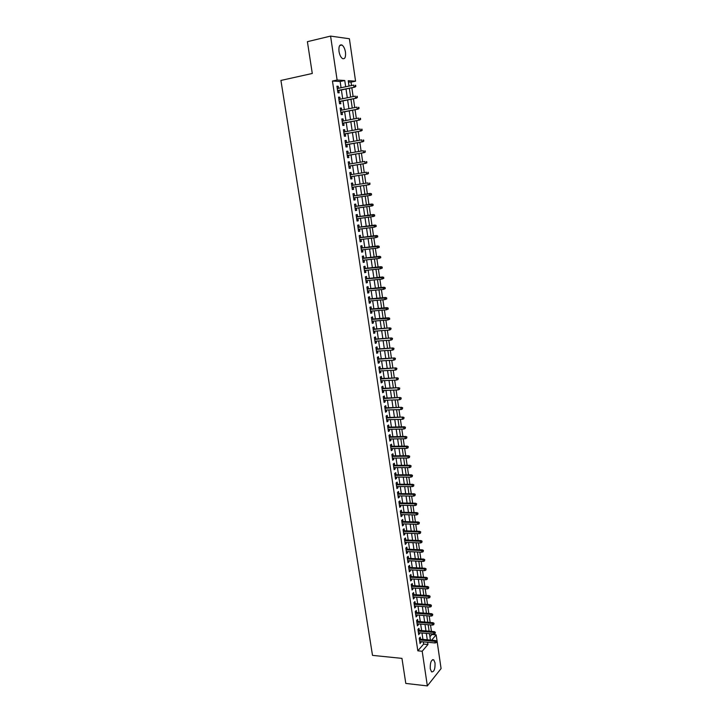 <?xml version="1.0" encoding="UTF-8"?>
<svg xmlns="http://www.w3.org/2000/svg" width="722" height="722" viewBox="0 0 722 722"><rect width="100%" height="100%" fill="white"/><g stroke="black" fill="none" stroke-linecap="round" stroke-linejoin="round"><path stroke-width="1.08" d="M430.258 668.798C430.077 662.588 431.242 659.601 433.742 659.818L435.032 662.913C435.222 669.086 434.057 672.074 431.548 671.866L430.258 668.798M339.006 51.442C338.591 46.434 339.575 44.286 341.966 45.026C343.681 46.253 344.854 48.636 345.477 52.192C345.892 57.191 344.908 59.321 342.508 58.59C340.811 57.381 339.638 54.998 339.006 51.442M429.924 636.777L431.9 634.485L436.169 634.864L441.079 668.572L427.352 685.9L405.8 683.427L401.955 658.374L372.507 655.377L280.921 80.44L312.283 73.473L307.401 41.677L330.577 36.1L349.394 38.753L355.567 81.171L348.239 80.711L349.024 86.071M351.515 85.539L351.018 82.137L355.567 81.171M431.9 634.485L431.81 633.862M431.449 631.389L430.493 624.909M430.141 622.445L429.184 615.929M428.823 613.474L427.857 606.913M427.505 604.467L426.54 597.861M426.179 595.433L425.204 588.782M424.852 586.363L423.868 579.667M423.516 577.257L422.532 570.515M422.18 568.115L421.188 561.328M420.836 558.945L419.834 552.113M419.491 549.731L418.48 542.863M418.137 540.498L417.126 533.576M416.774 531.221L415.755 524.253M415.412 521.907L414.392 514.894M414.049 512.566L413.011 505.508M412.668 503.18L411.63 496.077M411.296 493.767L410.249 486.619M409.906 484.318L408.86 477.116M408.517 474.832L407.461 467.585M407.127 465.311L406.062 458.01M405.728 455.744L404.654 448.407M404.32 446.151L403.237 438.759M402.912 436.521L401.82 429.085M401.495 426.855L400.403 419.365M400.078 417.154L398.968 409.609M398.652 407.407L397.533 399.817M397.217 397.632L396.098 389.988M395.782 387.813L394.654 380.124M394.338 377.958L393.201 370.215M392.885 368.067L391.748 360.269M391.432 358.13L390.286 350.287M389.97 348.166L388.815 340.27M388.508 338.158L387.344 330.207M387.037 328.113L385.864 320.108M385.557 318.023L384.384 309.973M384.077 307.897L382.886 299.792M382.588 297.735L381.397 289.576M381.099 287.527L379.889 279.315M379.591 277.284L378.382 269.017M378.084 267.005L376.866 258.684M376.577 256.68L375.35 248.305M375.061 246.31L373.825 237.881M373.536 235.904L372.29 227.421M372.001 225.454L370.756 216.916M370.467 214.966L369.213 206.366M368.924 204.434L367.66 195.779M367.381 193.866L366.108 185.166M365.819 183.235L364.547 174.516M364.258 172.549L362.976 163.822M362.688 161.827L361.406 153.082M361.108 151.06L359.827 142.306M359.529 140.249L358.247 131.485M357.941 129.4L356.65 120.619M356.343 118.498L355.053 109.708M354.737 107.56L353.455 98.761M353.13 96.577L351.84 87.759M420.538 639.187L420.24 637.165L419.265 638.266L420.06 643.573L420.908 641.65M419.22 630.333L418.913 628.311L417.939 629.394L418.733 634.719L419.581 632.797M417.894 621.452L417.596 619.422L416.612 620.496L417.406 625.839L418.39 624.756L418.264 623.898M416.567 612.536L416.269 610.496L415.276 611.552L416.08 616.922L417.063 615.857L416.928 614.973M415.24 603.592L414.933 601.552L413.941 602.59L414.744 607.969L415.737 606.922L415.601 606.011M413.896 594.603L413.598 592.563L412.596 593.583L413.408 598.989L414.401 597.96L414.257 597.022M412.56 585.596L412.253 583.547L411.251 584.549L412.063 589.973L413.056 588.962L412.912 587.997M411.206 576.544L410.908 574.495L409.897 575.479L410.71 580.921L411.711 579.928L411.567 578.936M409.861 567.465L409.555 565.407L408.544 566.373L409.356 571.842L410.367 570.867L410.213 569.848M408.499 558.35L408.192 556.292L407.181 557.24L408.002 562.727L409.013 561.77L408.851 560.723M407.136 549.198L406.829 547.141L405.809 548.07L406.63 553.575L407.65 552.637L407.488 551.563M405.773 540.02L405.466 537.953L404.437 538.865L405.268 544.397L406.287 543.467L406.125 542.375M404.401 530.805L404.094 528.739L403.066 529.632L403.887 535.173L404.916 534.271L404.744 533.143M403.02 521.555L402.714 519.479L401.676 520.363L402.506 525.923L403.544 525.038L403.372 523.883M401.64 512.268L401.333 510.192L400.295 511.05L401.125 516.645L402.163 515.77L401.983 514.587M400.25 502.954L399.943 500.869L398.896 501.709L399.735 507.322L400.773 506.465L400.593 505.256M398.86 493.595L398.544 491.511L397.497 492.332L398.336 497.963L399.383 497.133L399.203 495.897M397.461 484.209L397.154 482.125L396.098 482.928L396.938 488.577L397.993 487.765L397.804 486.493M396.062 474.787L395.746 472.693L394.69 473.479L395.53 479.146L396.586 478.352L396.396 477.062M394.645 465.329L394.338 463.226L393.273 463.993L394.122 469.688L395.187 468.912L394.988 467.585M393.237 455.835L392.921 453.732L391.856 454.481L392.705 460.194L393.77 459.436L393.571 458.082M391.82 446.304L391.505 444.201L390.431 444.923L391.288 450.663L392.353 449.923L392.145 448.542M390.394 436.738L390.079 434.626L388.996 435.33L389.862 441.088L390.936 440.375L390.719 438.958M388.959 427.135L388.644 425.023L387.561 425.709L388.427 431.485L389.51 430.79L389.293 429.346M387.524 417.497L387.209 415.376L386.126 416.043L386.992 421.847L388.075 421.17L387.858 419.699M386.089 407.822L385.774 405.701L384.673 406.342L385.548 412.172L386.64 411.513L386.414 410.006M384.636 398.111L384.321 395.981L383.22 396.604L384.095 402.452L385.196 401.82L384.961 400.286M383.192 388.355L382.868 386.225L381.767 386.83L382.642 392.705L383.743 392.082L383.508 390.521M381.73 378.572L381.415 376.433L380.304 377.019L381.18 382.913L382.29 382.317L382.055 380.72M380.268 368.743L379.952 366.605L378.833 367.173L379.718 373.084L380.828 372.507L380.584 370.882M378.797 358.888L378.481 356.74L377.362 357.282L378.247 363.22L379.366 362.67L379.113 361.009M377.326 348.988L377.01 346.84L375.882 347.363L376.767 353.32L377.895 352.787L377.642 351.1M375.846 339.051L375.521 336.894L374.393 337.4L375.287 343.383L376.415 342.869L376.162 341.145M374.357 329.07L374.041 326.922L372.904 327.4L373.797 333.402L374.935 332.914L374.673 331.154M372.868 319.061L372.552 316.895L371.406 317.355L372.299 323.384L373.445 322.914L373.175 321.128M371.37 309.007L371.054 306.841L369.899 307.274L370.801 313.33L371.947 312.879L371.677 311.065M369.872 298.908L369.547 296.742L368.391 297.157L369.294 303.231L370.449 302.807L370.169 300.957M368.364 288.782L368.039 286.607L366.875 287.004L367.787 293.096L368.942 292.699L368.662 290.813M366.848 278.611L366.523 276.436L365.359 276.806L366.271 282.925L367.435 282.546L367.146 280.623M365.323 268.394L364.998 266.219L363.834 266.562L364.745 272.708L365.919 272.356L365.621 270.398M363.798 258.151L363.473 255.967L362.3 256.292L363.22 262.456L364.393 262.122L364.096 260.137M362.263 247.854L361.939 245.67L360.756 245.967L361.686 252.168L362.859 251.852L362.561 249.83M360.729 237.529L360.404 235.336L359.213 235.616L360.143 241.834L361.325 241.536L361.018 239.487M359.186 227.15L358.861 224.957L357.661 225.21L358.59 231.455L359.782 231.184L359.475 229.1M357.634 216.744L357.309 214.542L356.108 214.768L357.038 221.04L358.238 220.797L357.922 218.676M356.081 206.284L355.747 204.082L354.538 204.29L355.477 210.58L356.686 210.364L356.361 208.207M354.511 195.788L354.186 193.586L352.977 193.767L353.915 200.084L355.125 199.886L354.8 197.693M352.941 185.238L352.616 183.045L351.397 183.198L352.345 189.543L353.554 189.372L353.229 187.151M351.361 174.634L351.036 172.459L349.818 172.594L350.766 178.966L351.984 178.812L351.65 176.583M349.782 163.993L349.457 161.836L348.23 161.945L349.177 168.343L350.405 168.217L350.071 165.97M348.185 153.308L347.869 151.169L346.632 151.259L347.589 157.676L348.825 157.576L348.491 155.32M346.587 142.577L346.271 140.456L345.035 140.519L345.991 146.963L347.237 146.891L346.894 144.617M344.99 131.81L344.674 129.707L343.428 129.743L344.385 136.214L345.639 136.16L345.296 133.877M343.374 120.989L343.067 118.913L341.813 118.922L342.779 125.42L344.033 125.393L343.69 123.092M341.759 110.132L341.452 108.074L340.188 108.056L341.163 114.581L342.418 114.581L342.075 112.271M340.134 99.23L339.827 97.19L338.564 97.145L339.539 103.697L340.802 103.724L340.459 101.396M351.018 82.137L348.428 81.983M341.064 87.75L340.134 81.487L332.454 81.026L417.821 650.829L423.633 644.087L423.309 641.876M422.939 639.403L421.991 633.004M421.621 630.541L420.664 624.097M420.303 621.651L419.338 615.162M418.977 612.725L418.011 606.191M417.65 603.763L416.675 597.184M416.314 594.766L415.33 588.15M414.979 585.741L413.986 579.08M413.634 576.688L412.632 569.983M412.28 567.591L411.278 560.841M410.926 558.467L409.915 551.671M409.564 549.307L408.553 542.466M408.201 540.11L407.181 533.233M406.829 530.887L405.8 523.955M405.457 521.627L404.419 514.651M404.076 512.331L403.038 505.31M402.695 502.999L401.649 495.933M401.306 493.631L400.25 486.52M399.907 484.227L398.842 477.071M398.508 474.796L397.434 467.585M397.1 465.32L396.026 458.064M395.692 455.817L394.609 448.515M394.275 446.277L393.183 438.922M392.849 436.693L391.757 429.292M391.423 427.081L390.322 419.626M389.997 417.424L388.878 409.934M388.553 407.74L387.434 400.196M387.109 398.012L385.981 390.412M385.665 388.246L384.528 380.602M384.212 378.445L383.066 370.756M382.75 368.608L381.595 360.865M381.279 358.735L380.124 350.937M379.808 348.825L378.644 340.974M378.337 338.871L377.164 330.974M376.848 328.88L375.675 320.929M375.368 318.853L374.177 310.848M373.87 308.79L372.669 300.731M372.372 298.682L371.162 290.569M370.864 288.538L369.655 280.371M369.348 278.349L368.13 270.127M367.832 268.124L366.605 259.848M366.307 257.862L365.07 249.532M364.781 247.556L363.536 239.172M363.247 237.204L361.993 228.766M361.704 226.816L360.44 218.324M360.161 216.392L358.888 207.846M358.599 205.923L357.327 197.314M357.047 195.418L355.756 186.763M355.477 184.841L354.186 176.177M353.897 174.228L352.607 165.546M352.318 163.569L351.027 154.878M350.73 152.865L349.439 144.165M349.132 142.126L347.842 133.408M347.535 131.332L346.235 122.605M345.928 120.502L344.629 111.766M344.313 109.627L343.013 100.881M342.688 98.706L341.389 89.952M338.51 88.283L338.203 86.261L336.93 86.198L337.914 92.777L339.178 92.822L338.835 90.485M427.352 685.9L422.19 651.253L427.956 644.484L427.632 642.273M417.821 650.829L422.19 651.253M332.454 81.026L337.111 80.025L330.577 36.1M345.676 86.775L344.746 80.503L337.111 80.025M427.271 639.8L426.323 633.384M425.962 630.911L425.005 624.458M424.644 622.003L423.688 615.496M423.327 613.05L422.361 606.507M422 604.07L421.025 597.482M420.664 595.063L419.69 588.43M419.338 586.011L418.345 579.342M417.993 576.932L417 570.218M416.648 567.826L415.655 561.057M415.303 558.675L414.293 551.87M413.95 549.496L412.939 542.646M412.587 540.282L411.567 533.377M411.224 531.031L410.195 524.091M409.852 521.753L408.823 514.759M408.481 512.43L407.443 505.391M407.1 503.081L406.053 495.996M405.71 493.695L404.663 486.565M404.32 484.272L403.264 477.089M402.93 474.814L401.865 467.585M401.522 465.32L400.457 458.046M400.123 455.79L399.04 448.461M398.706 446.223L397.623 438.85M397.29 436.62L396.197 429.202M395.873 426.982L394.772 419.509M394.447 417.307L393.337 409.789M393.012 407.596L391.893 400.024M391.568 397.84L390.449 390.232M390.124 388.057L388.996 380.395M388.68 378.229L387.543 370.512M387.227 368.373L386.08 360.603M385.765 358.473L384.609 350.648M384.294 348.536L383.138 340.667M382.822 338.555L381.658 330.631M381.342 328.546L380.169 320.568M379.862 318.492L378.68 310.46M378.373 308.393L377.182 300.316M376.875 298.267L375.675 290.127M375.377 288.096L374.167 279.901M373.87 277.88L372.651 269.64M372.362 267.627L371.135 259.333M370.837 257.339L369.61 248.991M369.312 247.005L368.076 238.603M367.787 236.635L366.541 228.17M366.253 226.221L364.989 217.701M364.709 215.761L363.446 207.196M363.157 205.265L361.884 196.637M361.605 194.732L360.323 186.059M360.043 184.137L358.762 175.446M358.473 173.488L357.182 164.787M356.894 162.802L355.603 154.084M355.305 152.071L354.024 143.344M353.717 141.295L352.435 132.559M352.128 130.483L350.829 121.729M350.522 119.617L349.231 110.863M348.916 108.715L347.616 99.943M347.3 97.768L346 88.977M431.621 640.188L436.169 634.864M349.349 88.283L350.648 97.082M350.964 99.266L352.255 108.056M352.571 110.204L353.861 118.977M354.168 121.097L355.459 129.861M355.765 131.945L357.047 140.7M357.354 142.748L358.635 151.494M358.933 153.515L360.215 162.242M360.513 164.237L361.785 172.955M362.074 174.914L363.356 183.614M363.635 185.545L364.917 194.236M365.197 196.149L366.469 204.795M366.749 206.718L368.012 215.309M368.301 217.25L369.547 225.778M369.835 227.737L371.081 236.211M371.37 238.188L372.606 246.608M372.904 248.594L374.131 256.96M374.42 258.963L375.648 267.266M375.945 269.288L377.155 277.537M377.453 279.567L378.653 287.771M378.96 289.811L380.151 297.96M380.458 300.018L381.649 308.113M381.947 310.18L383.129 318.221M383.436 320.306L384.609 328.293M384.916 330.387L386.08 338.329M386.396 340.441L387.552 348.32M387.867 350.45L389.014 358.274M389.329 360.413L390.476 368.193M390.792 370.341L391.92 378.075M392.245 380.232L393.373 387.913M393.689 390.088L394.808 397.723M395.133 399.907L396.243 407.488M396.568 409.69L397.678 417.217M398.002 419.428L399.095 426.91M399.419 429.13L400.511 436.566M400.845 438.805L401.928 446.178M402.262 448.434L403.336 455.762M403.67 458.028L404.735 465.311M405.069 467.585L406.134 474.823M406.468 477.107L407.524 484.3M407.867 486.592L408.914 493.731M409.257 496.041L410.295 503.135M410.637 505.454L411.675 512.503M412.018 514.84L413.047 521.844M413.39 524.181L414.41 531.139M414.753 533.495L415.773 540.399M416.116 542.763L417.126 549.632M417.478 552.005L418.48 558.828M418.823 561.211L419.825 567.988M420.177 570.389L421.161 577.122M421.522 579.522L422.496 586.21M422.857 588.629L423.832 595.271M424.184 597.699L425.159 604.305M425.511 606.742L426.476 613.294M426.837 615.74L427.794 622.256M428.155 624.72L429.103 631.181M429.473 633.654L430.411 640.08M340.134 81.487L344.746 80.503M423.633 644.087L427.956 644.484M336.975 86.523L338.203 86.261M338.609 97.443L339.827 97.19M340.224 108.318L341.452 108.074M341.84 119.148L343.067 118.913M343.455 129.933L344.674 129.707M345.053 140.682L346.271 140.456M346.65 151.376L347.869 151.169M348.239 162.044L349.457 161.836M349.827 172.657L351.036 172.459M351.397 183.235L352.616 183.045M353.915 200.066L355.125 199.886M355.477 210.535L356.686 210.364M357.029 220.959L358.238 220.797M358.581 231.347L359.782 231.184M360.116 241.69L361.325 241.536M361.659 251.996L362.859 251.852M363.184 262.257L364.393 262.122M364.709 272.483L365.919 272.356M366.235 282.663L367.435 282.546M367.742 292.807L368.942 292.699M369.249 302.915L370.449 302.807M370.756 312.978L371.947 312.879M372.245 323.005L373.445 322.914M373.734 332.995L374.935 332.914M375.223 342.95L376.415 342.869M376.703 352.859L377.895 352.787M378.175 362.733L379.366 362.67M379.637 372.57L380.828 372.507M381.099 382.371L382.29 382.317M382.561 392.136L383.743 392.082M384.005 401.856L385.196 401.82M385.449 411.549L386.64 411.513M386.893 421.197L388.075 421.17M388.328 430.808L389.51 430.79M389.754 440.393L390.936 440.375M391.18 449.932L392.353 449.923M392.597 459.445L393.77 459.436M394.004 468.912L395.187 468.912M395.412 478.352L396.586 478.352M396.82 487.747L397.993 487.765M398.21 497.115L399.383 497.133M399.609 506.447L400.773 506.465M400.99 515.743L402.163 515.77M402.371 525.002L403.544 525.038M403.751 534.226L404.916 534.271M405.123 543.422L406.287 543.467M406.486 552.583L407.65 552.637M407.849 561.707L409.013 561.77M409.203 570.804L410.367 570.867M410.556 579.856L411.711 579.928M411.901 588.881L413.056 588.962M413.237 597.879L414.401 597.96M414.572 606.841L415.737 606.922M415.908 615.767L417.063 615.857M417.235 624.656L418.39 624.756M418.552 633.528L419.708 633.627M419.87 642.354L421.025 642.463M337.607 90.737L354.872 87.127L337.571 90.521M355.332 86.387L355.829 86.414L355.666 85.313L355.17 85.286L355.332 86.387L353.979 87.082L353.681 85.088L337.282 88.544M355.17 85.286L355.666 85.313M354.872 87.127L355.829 86.414M339.232 101.649L356.478 98.138L339.205 101.45M356.939 97.434L357.435 97.443L356.785 96.333L356.939 97.434L355.585 98.111L355.296 96.134L338.916 99.483M356.785 96.333L357.282 96.342M356.478 98.138L357.435 97.443M340.856 112.506L358.076 109.112L340.829 112.334M358.545 108.426L359.042 108.435L358.879 107.334L358.383 107.334L358.545 108.426L357.191 109.103L356.903 107.136L340.54 110.376M358.383 107.334L358.879 107.334M358.076 109.112L359.042 108.435M342.472 123.327L359.673 120.042L342.445 123.173M360.143 119.383L360.63 119.374L360.477 118.282L359.98 118.291L360.143 119.383L358.789 120.051L358.5 118.083L342.156 121.224M359.98 118.291L360.477 118.282M359.673 120.042L360.63 119.374M344.078 134.102L361.262 130.926L344.06 133.976M361.731 130.294L362.218 130.276L361.578 129.202L361.731 130.294L360.386 130.962L360.097 128.994L343.762 132.036M361.578 129.202L362.065 129.184M361.262 130.926L362.218 130.276M345.676 144.833L362.841 141.765L345.657 144.734M363.319 141.151L363.798 141.133L363.644 140.05L363.157 140.068L363.319 141.151L361.966 141.819L361.686 139.869L345.369 142.803M363.157 140.068L363.644 140.05M362.841 141.765L363.798 141.133M347.273 155.528L364.42 152.568L347.255 155.447M364.89 151.972L365.377 151.936L364.736 150.898L364.89 151.972L363.545 152.631L363.265 150.69L346.966 153.524M364.736 150.898L365.215 150.862M364.42 152.568L365.377 151.936M348.861 166.177L365.982 163.316L348.852 166.114M366.46 162.757L366.947 162.703L366.307 161.674L366.46 162.757L365.115 163.407L364.836 161.466L348.564 164.201M366.307 161.674L366.785 161.629M365.982 163.316L366.947 162.703M350.441 176.782L367.543 174.029L350.432 176.746M368.03 173.488L368.509 173.433L367.868 172.414L368.03 173.488L366.686 174.128L366.406 172.206L350.152 174.832M367.868 172.414L368.346 172.359M367.543 174.029L368.509 173.433M352.011 187.341L369.104 184.697L352.011 187.332M369.583 184.182L370.061 184.11L369.429 183.108L369.583 184.182L368.247 184.823L367.967 182.901L351.731 185.428M369.429 183.108L369.908 183.045M369.104 184.697L370.061 184.11M371.613 194.75L370.982 193.767L371.613 194.75L370.657 195.328L353.581 197.873M370.377 193.415L353.302 195.978L371.46 193.686M371.135 194.823L369.799 195.463L369.52 193.55L370.982 193.767M373.157 205.346L373.003 204.29L372.687 205.436L373.157 205.346L372.2 205.905L355.152 208.378M372.687 205.436L371.352 206.059L371.072 204.155L371.92 204.01L354.863 206.465M372.534 204.371L354.872 206.492M373.003 204.29L371.92 204.01M374.691 215.905L374.537 214.849L374.222 215.995L374.691 215.905L373.734 216.447L356.713 218.838M374.222 215.995L372.895 216.618L372.615 214.723L373.454 214.56L356.424 216.907M374.068 214.939L356.433 216.961M374.537 214.849L373.454 214.56M376.225 226.41L376.072 225.363L375.602 225.472L376.225 226.41L374.429 227.141L358.265 229.262M375.756 226.518L374.429 227.141L374.149 225.246L374.989 225.065L357.977 227.313M375.602 225.472L357.986 227.385M376.072 225.363L374.989 225.065M377.75 236.888L377.597 235.841L377.281 236.997L377.75 236.888L375.954 237.61L359.818 239.641M377.281 236.997L375.954 237.61L375.684 235.733L376.514 235.525L359.52 237.682M377.137 235.95L359.538 237.773M377.597 235.841L376.514 235.525M379.267 247.312L379.113 246.274L378.806 247.438L379.267 247.312L377.48 248.043L361.352 249.974M378.806 247.438L377.48 248.043L377.209 246.175L378.039 245.949L361.063 247.998M378.653 246.392L361.081 248.115M379.113 246.274L378.039 245.949M380.783 257.7L380.629 256.662L380.169 256.797L380.323 257.835L380.783 257.7L378.996 258.44L362.895 260.272M380.323 257.835L378.996 258.44L378.725 256.572L379.555 256.337L362.597 258.286M380.169 256.797L362.615 258.422M380.629 256.662L379.555 256.337M382.29 268.052L382.137 267.014L381.676 267.158L381.83 268.187L382.29 268.052L380.512 268.792L364.42 270.533M381.83 268.187L380.512 268.792L380.232 266.932L381.063 266.68L364.123 268.53M381.676 267.158L364.15 268.683M382.137 267.014L381.063 266.68M383.788 278.358L383.644 277.329L383.183 277.474L383.337 278.502L383.788 278.358L382.01 279.098L365.946 280.75M383.337 278.502L382.01 279.098L381.739 277.248L382.561 276.977L365.648 278.737M383.183 277.474L365.675 278.909M383.644 277.329L382.561 276.977M385.286 288.62L385.133 287.6L384.835 288.782L385.286 288.62L383.517 289.369L367.462 290.93M384.835 288.782L383.517 289.369L383.247 287.527L384.059 287.239L367.164 288.899M384.682 287.753L367.191 289.098M385.133 287.6L384.059 287.239M386.775 298.845L386.622 297.825L386.324 299.016L386.775 298.845L385.007 299.603L368.978 301.065M386.324 299.016L385.007 299.603L384.736 297.762L385.548 297.464L368.671 299.025M386.18 297.996L368.707 299.242M386.622 297.825L385.548 297.464M388.255 309.034L388.111 308.014L387.66 308.195L387.813 309.215L388.255 309.034L386.496 309.792L370.485 311.164M387.813 309.215L386.496 309.792L386.225 307.96L387.037 307.644L370.178 309.106M387.66 308.195L370.215 309.35M388.111 308.014L387.037 307.644M389.736 319.178L389.591 318.167L389.14 318.357L389.293 319.368L389.736 319.178L387.976 319.945L371.983 321.227M389.293 319.368L387.976 319.945L387.714 318.122L388.517 317.788L371.677 319.151M389.14 318.357L371.713 319.413M389.591 318.167L388.517 317.788M390.62 328.474L390.764 329.485L391.062 328.275L389.185 328.239L389.456 330.053L373.473 331.245M373.211 329.449L389.988 327.887L373.166 329.16M391.062 328.275L389.988 327.887M389.456 330.053L390.764 329.485M392.091 338.555L392.236 339.557L392.524 338.347L390.656 338.311L390.927 340.125L374.962 341.226M374.7 339.43L391.459 337.95L374.655 339.132M392.524 338.347L391.459 337.95M390.927 340.125L392.236 339.557M393.553 348.591L393.698 349.592L393.986 348.383L392.127 348.356L392.389 350.161L376.451 351.172M376.18 349.385L392.921 347.977L376.135 349.06M393.986 348.383L392.921 347.977M392.389 350.161L393.698 349.592M395.006 358.599L395.151 359.592L395.448 358.374L393.589 358.356L393.851 360.152L377.922 361.081M377.66 359.294L394.374 357.959L377.606 358.951M395.448 358.374L394.374 357.959M393.851 360.152L395.151 359.592M396.459 368.563L396.604 369.556L396.892 368.328L395.042 368.319L395.304 370.106L379.393 370.946M379.131 369.177L395.827 367.904L379.077 368.807M396.892 368.328L395.827 367.904M395.304 370.106L396.604 369.556M397.903 378.481L398.048 379.474L398.336 378.247L396.486 378.238L396.748 380.025L380.864 380.774M380.602 379.014L397.271 377.814L380.539 378.626M398.336 378.247L397.271 377.814M396.748 380.025L398.048 379.474M399.347 388.373L399.492 389.357L399.78 388.129L397.93 388.129L398.192 389.898L382.326 390.566M382.064 388.806L398.706 387.687L382.001 388.409M399.78 388.129L398.706 387.687M398.192 389.898L399.492 389.357M400.782 398.219L400.927 399.203L401.215 397.966L399.374 397.975L399.627 399.744L383.779 400.322M383.517 398.571L400.141 397.515L383.454 398.156M401.215 397.966L400.141 397.515M399.627 399.744L400.927 399.203M402.217 408.029L402.353 409.013L402.641 407.768L400.8 407.786L401.062 409.545L385.223 410.042M384.97 408.3L401.576 407.307L384.898 407.858M402.641 407.768L401.576 407.307M401.062 409.545L402.353 409.013M403.634 417.803L403.778 418.778L404.058 417.533L402.235 417.551L402.488 419.311L386.667 419.726M386.414 417.984L402.993 417.072L386.342 417.524M404.058 417.533L402.993 417.072M402.488 419.311L403.778 418.778M405.06 427.541L405.195 428.516L405.475 427.262L403.652 427.289L403.905 429.039L388.111 429.373M387.849 427.641L403.652 427.289L404.41 426.792L387.777 427.162M405.475 427.262L404.41 426.792M403.905 429.039L405.195 428.516M406.468 437.243L406.612 438.209L406.892 436.954L405.069 436.99L405.322 438.732L389.546 438.976M389.284 437.252L405.069 436.99L405.827 436.476L389.212 436.756M406.892 436.954L405.827 436.476M405.322 438.732L406.612 438.209M407.876 446.9L408.02 447.866L408.3 446.611L406.477 446.647L406.73 448.38L390.972 448.552M390.71 446.828L406.477 446.647L407.235 446.115L390.638 446.313M408.3 446.611L407.235 446.115M406.73 448.38L408.02 447.866M409.284 456.53L409.419 457.486L409.699 456.223L407.885 456.268L408.138 458.001L392.389 458.091M392.136 456.376L407.885 456.268L408.634 455.726L392.055 455.844M409.699 456.223L408.634 455.726M408.138 458.001L409.419 457.486M410.683 466.114L410.818 467.071L411.098 465.807L409.284 465.861L409.536 467.585L393.806 467.585M393.553 465.88L409.284 465.861L410.033 465.302L393.472 465.329M411.098 465.807L410.033 465.302M409.536 467.585L410.818 467.071M412.072 475.672L412.208 476.619L412.488 475.347L410.683 475.41L410.926 477.125L395.223 477.052M394.97 475.356L410.683 475.41L411.423 474.841L394.88 474.787M412.488 475.347L411.423 474.841M410.926 477.125L412.208 476.619M413.462 485.184L413.598 486.132L413.868 484.859L412.072 484.922L412.316 486.637L396.631 486.484M396.378 484.787L412.072 484.922L412.803 484.345L396.288 484.2M413.868 484.859L412.803 484.345M412.316 486.637L413.598 486.132M414.843 494.669L414.979 495.617L415.249 494.335L413.453 494.408L413.697 496.104L398.03 495.879M397.777 494.191L413.453 494.408L414.184 493.803L397.687 493.586M415.249 494.335L414.184 493.803M413.697 496.104L414.979 495.617M416.215 504.109L416.35 505.057L416.621 503.766L414.834 503.848L415.078 505.544L399.428 505.238M399.176 503.559L414.834 503.848L415.565 503.234L399.076 502.927M416.621 503.766L415.565 503.234M415.078 505.544L416.35 505.057M417.587 513.523L417.722 514.461L417.993 513.171L416.206 513.261L416.45 514.948L400.818 514.56M400.566 512.882L416.206 513.261L416.937 512.629L400.466 512.241M417.993 513.171L416.937 512.629M416.45 514.948L417.722 514.461M418.959 522.899L419.094 523.829L419.356 522.538L417.578 522.629L417.821 524.316L402.199 523.847M401.955 522.177L417.578 522.629L418.3 521.988L401.856 521.519M419.356 522.538L418.3 521.988M417.821 524.316L419.094 523.829M420.312 532.231L420.448 533.17L420.718 531.87L418.94 531.97L419.184 533.648L403.58 533.107M403.336 531.446L418.94 531.97L419.662 531.311L403.228 530.769M420.718 531.87L419.662 531.311M419.184 533.648L420.448 533.17M421.675 541.536L421.81 542.466L422.072 541.166L420.294 541.274L420.538 542.944L404.952 542.33M404.708 540.67L420.294 541.274L421.016 540.607L404.609 539.975M422.072 541.166L421.016 540.607M420.538 542.944L421.81 542.466M423.02 550.805L423.155 551.734L423.417 550.426L421.648 550.543L421.892 552.204L406.324 551.518M406.08 549.866L421.648 550.543L422.361 549.857L405.972 549.153M423.417 550.426L422.361 549.857M421.892 552.204L423.155 551.734M424.374 560.046L424.5 560.967L424.762 559.658L423.002 559.776L423.236 561.436L407.695 560.669M407.443 559.018L423.002 559.776L423.706 559.081L407.334 558.296M424.762 559.658L423.706 559.081M423.236 561.436L424.5 560.967M425.709 569.243L425.845 570.163L426.106 568.855L424.337 568.972L424.581 570.624L409.049 569.784M408.805 568.151L424.337 568.972L425.05 568.268L408.697 567.402M426.106 568.855L425.05 568.268M424.581 570.624L425.845 570.163M427.045 578.412L427.18 579.324L427.433 578.015L425.682 578.141L425.917 579.784L410.403 578.873M410.159 577.239L425.682 578.141L426.386 577.419L410.051 576.481M427.433 578.015L426.386 577.419M425.917 579.784L427.18 579.324M428.381 587.546L428.507 588.457L428.769 587.139L427.009 587.266L427.253 588.908L411.757 587.925M411.513 586.3L427.009 587.266L427.713 586.535L411.396 585.524M428.769 587.139L427.713 586.535M427.253 588.908L428.507 588.457M429.707 596.643L429.834 597.554L430.086 596.228L428.345 596.372L428.579 598.006L413.101 596.941M412.858 595.325L428.345 596.372L429.039 595.623L412.74 594.531M430.086 596.228L429.039 595.623M428.579 598.006L429.834 597.554M431.025 605.713L431.16 606.615L431.413 605.289L429.662 605.433L429.906 607.058L414.437 605.929M414.202 604.314L429.662 605.433L430.357 604.675L414.076 603.502M431.413 605.289L430.357 604.675M429.906 607.058L431.16 606.615M432.343 614.738L432.469 615.64L432.722 614.314L430.98 614.467L431.224 616.083L415.773 614.882M415.538 613.276L430.98 614.467L431.675 613.691L415.412 612.446M432.722 614.314L431.675 613.691M431.224 616.083L432.469 615.64M433.651 623.736L433.787 624.638L434.03 623.303L432.297 623.465L432.532 625.081L417.108 623.808M416.865 622.202L432.297 623.465L432.983 622.68L416.738 621.362M434.03 623.303L432.983 622.68M432.532 625.081L433.787 624.638M434.96 632.707L435.086 633.6L435.339 632.264L433.606 632.427L433.841 634.033L418.435 632.689M418.191 631.091L433.606 632.427L434.292 631.633L418.065 630.234M435.339 632.264L434.292 631.633M433.841 634.033L435.086 633.6M436.259 641.641L436.395 642.535L436.639 641.19L434.915 641.362L435.149 642.959L419.753 641.551M419.518 639.954L434.915 641.362L435.592 640.549L419.383 639.087M436.639 641.19L435.592 640.549M435.149 642.959L436.395 642.535M433.742 659.818L432.505 659.7M341.966 45.026L339.692 45.558"/></g></svg>
